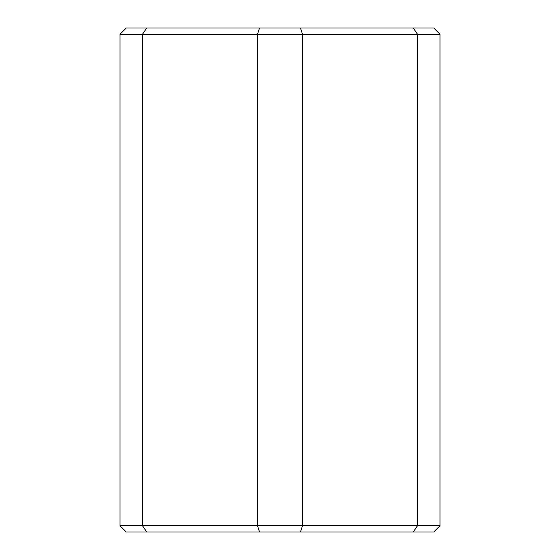 <?xml version="1.0" encoding="UTF-8"?>
<svg xmlns="http://www.w3.org/2000/svg" width="560" height="560" viewBox="0 0 560 560"><rect width="100%" height="100%" fill="white"/><g stroke="black" fill="none" stroke-linecap="round" stroke-linejoin="round"><path stroke-width="0.84" d="M146.734 532L142.485 525.7L440.02 525.7L433.72 532L126.28 532L119.98 525.7L142.485 525.7L142.485 34.3L119.98 34.3L119.98 525.7M119.98 34.3L126.28 28L433.72 28L440.02 34.3L417.515 34.3L417.515 525.7L413.266 532M440.02 525.7L440.02 34.3M300.454 532L302.505 525.7L302.505 34.3L257.495 34.3L257.495 525.7L259.546 532M413.266 28L417.515 34.3L302.505 34.3L300.454 28M259.546 28L257.495 34.3L142.485 34.3L146.734 28"/></g></svg>
